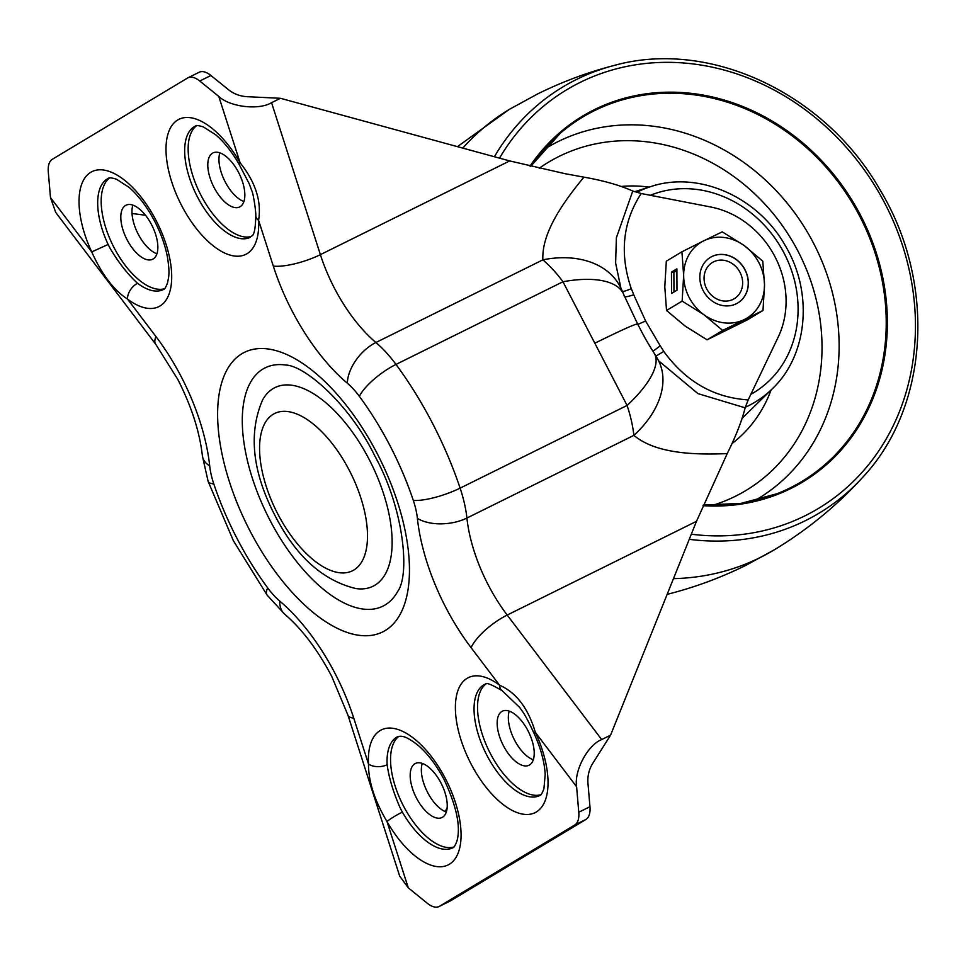<?xml version="1.0" encoding="UTF-8"?>
<svg xmlns="http://www.w3.org/2000/svg" width="966" height="966" viewBox="0 0 966 966"><rect width="100%" height="100%" fill="white"/><g stroke="black" fill="none" stroke-linecap="round" stroke-linejoin="round"><path stroke-width="1.45" d="M422.251 763.418A30.127 14.345 -116.3 0 0 427.564 792.362A30.127 14.345 -116.3 0 0 446.34 812.044M441.027 783.088A30.127 14.345 -116.3 0 0 415.344 763.49A30.127 14.345 -116.3 0 0 416.382 797.904A30.127 14.345 -116.3 0 0 442.078 817.49A30.127 14.345 -116.3 0 0 441.027 783.088M219.862 152.869A30.127 14.345 -116.3 0 0 225.163 181.825A30.127 14.345 -116.3 0 0 243.939 201.508M238.638 172.552A30.127 14.345 -116.3 0 0 212.943 152.954A30.127 14.345 -116.3 0 0 213.993 187.356A30.127 14.345 -116.3 0 0 239.677 206.953A30.127 14.345 -116.3 0 0 238.638 172.552M533.317 759.771A30.127 14.345 63.7 0 1 514.54 740.089A30.127 14.345 63.7 0 1 509.239 711.133M503.371 745.631A30.127 14.345 63.7 0 1 502.32 711.217A30.127 14.345 63.7 0 1 528.016 730.815A30.127 14.345 63.7 0 1 529.054 765.217A30.127 14.345 63.7 0 1 503.371 745.631M156.963 253.78A30.127 14.345 63.7 0 1 138.186 234.098A30.127 14.345 63.7 0 1 132.873 205.142M127.005 239.628A30.127 14.345 63.7 0 1 125.966 205.227A30.127 14.345 63.7 0 1 151.65 224.824A30.127 14.345 63.7 0 1 152.7 259.226A30.127 14.345 63.7 0 1 127.005 239.628M355.947 588.56A110.776 52.719 -116.3 0 0 369.326 459.731A110.776 52.719 -116.3 0 0 262.571 399.96C248.226 433.36 252.368 471.903 275.008 515.566C295.91 556.283 322.898 580.614 355.947 588.56M269.659 519.623A132.922 63.261 -116.3 0 0 397.763 591.337C409.995 574.746 404.247 509.167 374.675 455.674C349.535 404.126 304.833 365.534 285.707 365.027A132.922 63.261 -116.3 0 0 269.659 519.623M387.137 764.71C388.984 777.872 393.259 792.108 399.948 807.419L402.363 812.092A62.029 29.523 -116.3 0 0 452.74 847.81C453.851 847.834 455.252 845.552 456.954 840.975C460.867 826.799 456.628 806.417 444.215 779.828C436.439 765.12 427.709 753.613 418.036 745.293C405.515 735.537 402.774 736.732 401.047 736.213L397.69 736.635A62.029 29.523 -116.3 0 0 387.137 764.71A13.295 7.837 176.9 0 1 368.493 763.997A75.324 35.851 63.7 0 1 394.261 728.533A75.324 35.851 63.7 0 1 445.543 778.898A75.324 35.851 63.7 0 1 450.663 863.399A75.324 35.851 63.7 0 1 386.992 821.535C374.579 800.633 368.42 781.458 368.493 763.997L353.773 718.197A141.785 67.487 63.7 0 0 335.19 673.737A141.785 67.487 63.7 0 0 279.742 601.057A35.452 20.938 -49.7 0 0 284.753 614.255L267.099 595.116A35.452 10.892 -36.4 0 1 267.691 587.908A53.166 25.309 -116.3 0 0 279.742 601.057M108.132 244.47L110.571 249.156C119.253 263.501 128.261 274.887 137.595 283.304A62.029 29.523 -116.3 0 0 163.363 289.546C164.486 289.571 165.886 287.276 167.589 282.664C168.676 276.662 170.101 274.054 167.468 257.246C165.271 245.569 161.056 233.675 154.838 221.564C147.158 207.026 138.524 195.591 128.949 187.271L116.439 179.217C111.718 177.732 109.001 177.454 108.313 178.372A62.029 29.523 -116.3 0 0 108.132 244.47L91.722 251.909A75.324 35.851 63.7 0 1 92.06 171.586A75.324 35.851 63.7 0 1 156.166 220.634A75.324 35.851 63.7 0 1 169.062 294.075A75.324 35.851 63.7 0 1 127.5 299.062C113.783 290.211 101.853 274.501 91.722 251.909L50.486 197.559L48.3 172.045A26.589 12.655 -116.3 0 1 52.321 159.293L187.561 78.017A26.589 12.655 -116.3 0 1 187.996 77.787A26.589 12.655 -116.3 0 1 199.757 81.023L218.775 96.419C229.811 106.984 258.84 110.426 271.555 102.686L320.386 254.65A106.345 50.606 -116.3 0 0 334.333 288.001A106.345 50.606 -116.3 0 0 375.907 342.507L542.88 259.842C541.564 233.06 562.719 202.848 583.923 177.152L565.146 173.711L509.686 160.924L280.442 98.291L246.97 96.685C240.063 96.226 233.989 93.968 228.773 89.935L210.926 75.493L199.757 81.023M164.474 288.737A62.029 29.523 63.7 0 1 113.964 247.477A62.029 29.523 63.7 0 1 109.629 177.973M399.006 736.237A62.029 29.523 -116.3 0 0 403.341 805.741A62.029 29.523 -116.3 0 0 453.851 847.001M540.839 794.728A62.029 29.523 63.7 0 1 490.317 753.468A62.029 29.523 63.7 0 1 485.995 683.964M196.617 125.701A62.029 29.523 -116.3 0 0 200.94 195.204A62.029 29.523 -116.3 0 0 251.462 236.465M655.962 356.08L663.775 351.431C685.679 381.522 713.814 397.678 748.179 399.9L745.148 407.833C741.973 420.608 736.007 435.871 727.217 453.609L696.498 521.314L610.572 735.174L592.629 763.538C589.043 769.479 587.473 775.891 587.908 782.774L589.96 806.707A26.589 12.655 63.7 0 1 585.927 819.458L450.699 900.735A26.589 12.655 63.7 0 1 450.265 900.964L439.095 906.494A26.589 12.655 -116.3 0 0 439.518 906.265L574.758 824.988A26.589 12.655 -116.3 0 0 578.779 812.237L576.593 786.722L535.357 732.373A75.324 35.851 63.7 0 1 524.804 814.398A75.324 35.851 63.7 0 1 457.22 725.309A75.324 35.851 63.7 0 1 499.579 685.22C516.327 692.574 528.245 708.295 535.357 732.373L533.8 732.82C540.706 747.913 544.51 761.788 545.186 774.442L543.918 788.751C542.24 793.267 540.851 795.537 539.728 795.537A62.029 29.523 -116.3 0 1 486.828 755.195A62.029 29.523 -116.3 0 1 484.678 684.363C487.299 685.8 481.358 678.591 502.054 690.642L519.648 707.414C523.777 713.246 525.226 714.55 533.8 732.82M583.923 177.152C603.605 180.618 619.894 185.255 632.766 191.039L641.207 193.514L710.843 207.026A88.618 77.872 -121 0 1 778.222 337.025L748.179 399.9M447.149 807.878L445.133 811.573M439.095 906.494A26.589 12.655 -116.3 0 1 427.322 903.258L408.304 887.863L399.695 876.138L347.965 715.214A35.452 9.37 -17.8 0 0 353.773 718.197M145.468 215.225L132.016 213.498M727.217 453.609C693.407 454.962 655.902 453.622 633.865 435.376A88.618 42.178 -116.3 0 0 627.079 405.454L562.961 281.758A88.618 42.178 -116.3 0 0 542.88 259.842A88.618 63.466 -26.8 0 1 620.341 286.999A88.618 63.466 -26.8 0 1 620.353 287.023A88.618 88.618 0 0 1 623.77 294.654L623.77 294.654A88.618 37.602 -21.4 0 1 624.386 296.55M280.442 98.291L271.555 102.686M198.73 72.486A26.589 12.655 63.7 0 1 199.165 72.245A26.589 12.655 63.7 0 1 210.926 75.493M641.207 193.514C622.696 221.914 619.387 253.635 631.269 288.701A96.214 84.561 -121 0 1 633.756 294.811L645.614 321.014L660.213 345.852A96.214 84.561 -121 0 1 663.775 351.431M645.614 321.014L637.21 324.685C639.299 322.101 625.304 328.211 595.225 343.027M502.054 690.642A13.295 8.477 127 0 1 499.579 685.22L471.106 647.691A141.785 67.487 63.7 0 1 417.384 518.344A53.166 25.309 -116.3 0 0 413.315 500.4A187.428 89.198 -116.3 0 0 390.192 446.075A187.428 89.198 -116.3 0 0 359.388 396.374A53.166 25.309 -116.3 0 0 347.337 383.224A35.452 20.938 130.3 0 1 375.907 342.507A88.618 42.178 63.7 0 1 396 364.424L562.961 281.758A88.618 37.602 -21.4 0 1 623.77 294.654L637.657 324.021C641.943 332.232 644.419 337.702 654.067 353.037L654.067 353.037A88.618 32.071 146.8 0 1 627.079 405.454L460.118 488.132A88.618 42.178 63.7 0 1 466.904 518.042A106.345 50.606 -116.3 0 0 488.156 584.768A106.345 50.606 -116.3 0 0 507.198 615.052L601.685 739.582C587.739 744.931 573.937 770.856 576.593 786.722M620.933 288.23L615.62 263.102L616.38 237.733L632.766 191.039M631.269 288.701A17.726 1.183 -23.9 0 1 622.515 291.611M633.756 294.811A17.726 1.763 -20.4 0 1 624.64 296.804M218.775 96.419L240.099 162.747C255.519 182.151 261.689 201.326 258.586 220.284A75.324 35.851 63.7 0 1 204.659 238.071A75.324 35.851 63.7 0 1 169.714 129.359A75.324 35.851 63.7 0 1 240.099 162.747A13.295 1.449 150.3 0 0 239.025 164.148C231.78 151.638 223.931 141.797 215.49 134.624L203.283 126.884C198.61 125.459 195.953 125.194 195.301 126.099A62.029 29.523 -116.3 0 0 197.45 196.931A62.029 29.523 -116.3 0 0 250.351 237.274C251.196 234.581 255.217 240.003 255.785 215.816L255.785 215.816A13.295 7.837 -3.1 0 0 258.586 220.284L273.306 266.085A141.785 67.487 63.7 0 0 347.337 383.224M610.572 735.174L601.685 739.582M654.067 353.037A88.618 88.618 0 0 1 658.208 360.052A88.618 59.095 152.1 0 1 658.22 360.077A88.618 59.095 152.1 0 1 633.865 435.376L466.904 518.042A35.452 19.091 -6.1 0 1 417.384 518.344M745.148 407.833L697.947 393.609L659.138 361.248M652.944 351.31L660.213 345.852M137.595 283.304A13.295 8.477 -53 0 0 127.5 299.062L155.973 336.591A35.452 11.64 142.8 0 0 155.671 344.186L55.726 212.46L50.486 197.559M408.304 887.863L386.992 821.535A13.295 1.449 -29.7 0 1 402.363 812.092M740.016 272.352A21.143 18.583 -121 0 1 733.085 299.363A21.143 18.583 -121 0 1 706.689 288.858A21.143 18.583 -121 0 1 713.62 261.834A21.143 18.583 -121 0 1 740.016 272.352M710.336 257.403A26.589 23.365 -121 0 1 711.761 256.63A26.589 23.365 -121 0 1 744.472 268.983A26.589 23.365 -121 0 1 737.722 302.974M711.845 256.57A26.589 23.365 -121 0 1 744.581 268.946A26.589 23.365 -121 0 1 737.77 302.95A26.589 23.365 -121 0 1 736.309 303.747A26.589 23.365 -121 0 1 703.574 291.37A26.589 23.365 -121 0 1 710.384 257.379A26.589 23.365 -121 0 1 711.845 256.57M707.064 339.815L747.394 319.843L762.995 310.472L764.504 284.849L762.778 261.17L744.134 245.533L722.242 231.84L703.695 240.848A44.303 38.942 -121 0 1 744.134 245.533A44.303 38.942 -121 0 1 764.504 284.849A44.303 38.942 -121 0 1 744.46 319.48A44.303 38.942 -121 0 1 704.021 314.795A44.303 38.942 -121 0 1 683.65 275.479A44.303 38.942 -121 0 1 703.695 240.848L681.924 251.8L666.311 261.182L664.801 286.805L666.528 310.484L685.184 326.122L707.064 339.815L722.677 330.432L704.021 314.795L682.141 301.102L666.528 310.484M676.985 290.186L676.888 268.838L671.455 272.11L671.551 293.447L676.985 290.186M681.924 251.8L683.65 275.479L682.141 301.102M729.016 327.836L746.477 319.191L729.016 327.836M762.995 310.472L722.677 330.432M676.9 270.577L673.882 272.388L673.966 291.998M673.882 272.388L671.455 272.11M277.653 513.707A87.749 41.767 -116.3 0 0 353.894 570A87.749 41.767 -116.3 0 0 349.426 470.575A87.749 41.767 -116.3 0 0 273.185 414.281A87.749 41.767 -116.3 0 0 277.653 513.707M377.32 453.815A155.949 74.225 63.7 0 1 385.265 630.508A155.949 74.225 63.7 0 1 249.759 530.467A155.949 74.225 63.7 0 1 241.814 353.773A155.949 74.225 63.7 0 1 377.32 453.815M155.973 336.591A141.785 67.487 63.7 0 1 181.354 376.969A141.785 67.487 63.7 0 1 209.707 465.938A53.166 25.309 -116.3 0 0 213.776 483.881A187.428 89.198 -116.3 0 0 236.887 538.207A187.428 89.198 -116.3 0 0 267.691 587.908M696.498 521.314L507.198 615.052A35.452 11.64 -37.2 0 0 471.106 647.691M359.388 396.374A35.452 10.892 143.6 0 1 396 364.424A222.868 106.067 63.7 0 1 432.635 423.531A222.868 106.067 63.7 0 1 460.118 488.132A35.452 8.597 -18.6 0 1 413.315 500.4M509.686 160.924L320.386 254.65A35.452 9.37 162.2 0 1 273.306 266.085M578.779 812.237L589.96 806.707M439.518 906.265L450.699 900.735M585.927 819.458L574.758 824.988M209.707 465.938A35.452 19.091 173.9 0 1 202.389 455.88L208.113 481.334L233.361 540.682L267.099 595.116M213.776 483.881A35.452 8.597 161.4 0 1 208.113 481.334M530.02 166.128A213.498 187.621 -121 0 1 594.356 109.677A213.498 187.621 -121 0 1 860.815 215.792A213.498 187.621 -121 0 1 790.743 488.555A213.498 187.621 -121 0 1 702.994 505.689M703.26 505.073A212.617 186.849 59 0 0 776.942 493.747A212.617 186.849 59 0 0 790.007 487.963A212.617 186.849 59 0 0 859.788 216.348A212.617 186.849 59 0 0 594.428 110.667A212.617 186.849 59 0 0 560.292 133.248A212.617 186.849 59 0 0 530.745 166.297L560.292 133.248M543.604 149.742A204.792 179.978 -121 0 1 558.058 141.616A204.792 179.978 -121 0 1 811.198 238.807A204.792 179.978 -121 0 1 754.543 500.738M712.377 505.387A191.546 168.338 59 0 0 735.343 496.295A191.546 168.338 59 0 0 798.206 251.595A191.546 168.338 59 0 0 559.145 156.383A191.546 168.338 59 0 0 539.221 168.265M621.186 186.462A144.828 127.271 -121 0 1 649.152 187.114M771.073 389.998A144.828 127.271 -121 0 1 732.035 443.551M636.594 192.415A120.508 105.91 -121 0 1 637.524 191.944A120.508 105.91 -121 0 1 650.758 186.607L634.553 191.751M650.758 186.607C698.49 170.414 757.996 196.919 785.273 245.654C813.396 292.324 808.047 355.065 772.281 388.815A120.508 105.91 -121 0 1 748.372 405.805A120.508 105.91 -121 0 1 745.305 407.254M750.848 394.321A111.706 98.17 59 0 0 784.827 254.565A111.706 98.17 59 0 0 650.384 195.301M691.318 534.21A244.277 214.669 59 0 0 804.895 515.856A244.277 214.669 59 0 0 885.073 203.79A244.277 214.669 59 0 0 580.204 82.376A244.277 214.669 59 0 0 499.531 158.146M494.387 156.746A248.66 218.533 -121 0 1 576.617 79.417A248.66 218.533 -121 0 1 614.726 65.302C709.913 39.063 825.218 93.34 879.941 189.722C936.465 282.821 929.099 407.024 862.481 477.566A248.66 218.533 -121 0 1 805.354 520.686A248.66 218.533 -121 0 1 689.265 539.318M614.726 65.302C588.089 72.136 562.381 81.687 537.591 93.956L509.819 109.11A256.992 225.839 59 0 0 509.046 109.569A256.992 225.839 59 0 0 462.799 148.112M673.459 578.646A256.992 225.839 59 0 0 760 557.636A256.992 225.839 59 0 0 773.802 550.101A256.992 225.839 59 0 0 774.563 549.642C807.431 529.766 836.737 505.737 862.481 477.566M668.883 593.909L667.156 594.344A248.66 218.533 59 0 0 668.883 593.909C695.52 587.074 721.24 577.523 746.03 565.255L773.802 550.101M347.965 715.214L331.652 676.224C317.476 649.514 301.839 628.866 284.753 614.255M202.389 455.88C199.721 431.935 191.534 406.457 177.829 379.457L155.671 344.186M199.165 72.245L187.996 77.787M255.785 215.816C256.087 212.279 253.418 193.466 251.74 190.568L249.228 183.781L239.025 164.148M776.942 493.747L741.055 503.371L703.26 505.049M772.281 388.815L742.081 418.375M509.046 109.569L457.437 146.651"/></g></svg>
